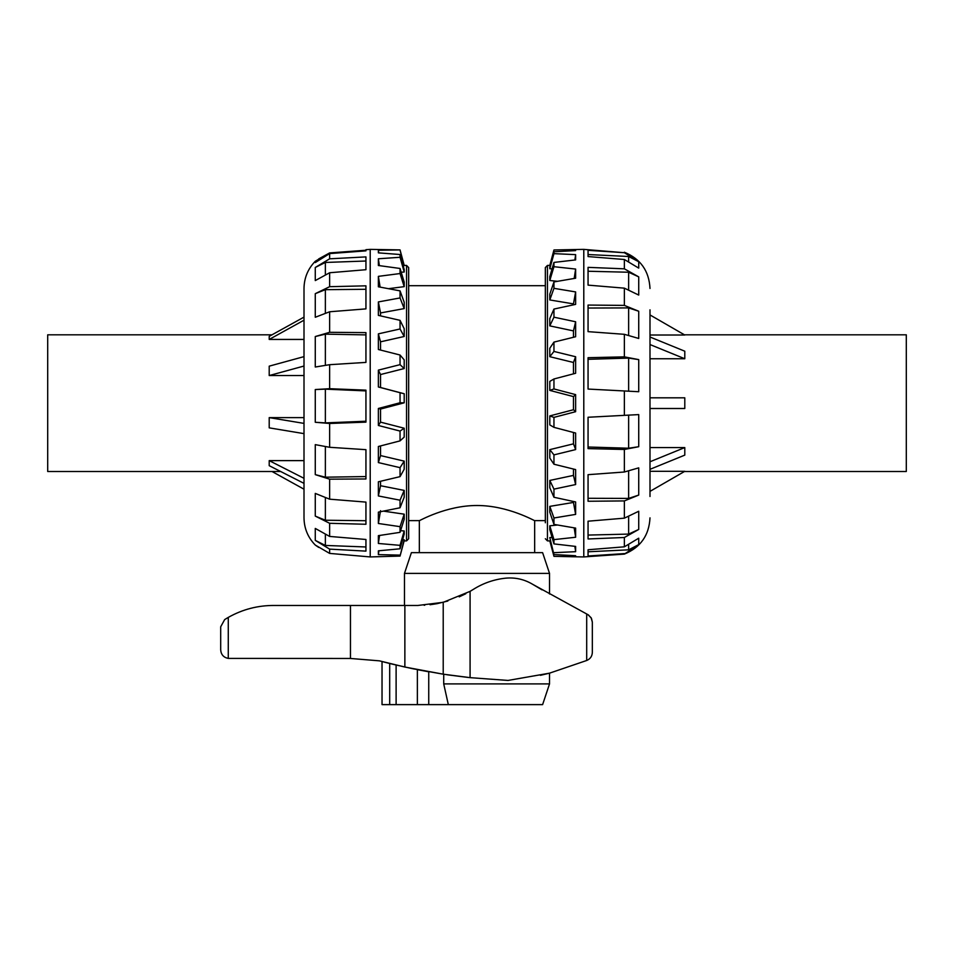 <?xml version="1.0" encoding="UTF-8"?>
<svg xmlns="http://www.w3.org/2000/svg" width="954" height="954" viewBox="0 0 954 954"><rect width="100%" height="100%" fill="white"/><g stroke="black" fill="none" stroke-linecap="round" stroke-linejoin="round"><path stroke-width="1.43" d="M408.658 520.634L419.331 520.634C418.925 521.218 445.804 505.453 477 505.501C508.196 505.453 535.075 521.218 534.669 520.634L534.669 552.664M545.342 283.553L545.342 403.16M545.342 538.748L547.441 540.882L547.441 265.427L545.342 267.573L545.342 522.768M549.802 537.567L553.952 554.56L549.802 537.567L552.08 537.472M549.802 525.821L549.802 529.685L553.952 543.899L553.952 539.618L549.802 525.821L557.482 524.998M549.802 506.371L549.802 512.143L553.952 524.39L553.952 517.986L549.802 506.371L573.461 502.436L573.461 501.482M549.802 480.434L549.802 487.756L553.952 497.261L553.952 489.128L549.802 480.434L573.461 475.402L573.461 469.046M549.802 449.632L549.802 458.063L553.952 464.216L553.952 454.879L549.802 449.632L573.461 443.848L573.461 432.472M549.802 415.92L549.802 424.912L553.952 427.344L553.952 417.375L549.802 415.92L573.461 409.731L573.461 396.59L575.632 394.622L553.952 388.946L553.952 378.976L549.802 381.409L549.802 390.401L573.461 396.59M549.802 356.689L553.952 351.442L553.952 342.104L549.802 348.258L549.802 356.689L573.461 362.472L573.461 373.849M549.802 325.886L553.952 317.193L553.952 309.06L549.802 318.564L549.802 325.886L573.461 330.907L573.461 337.275M553.952 309.06L575.632 304.374L575.632 291.924L553.952 288.335L553.952 281.931L549.802 294.178L549.802 299.95L573.461 303.885L573.461 304.839M553.952 281.931L575.632 278.21L575.632 269.064L553.952 266.703L553.952 262.422L549.802 276.636L549.802 280.5L557.482 281.311M553.952 262.422L575.632 259.905L575.632 254.635L553.952 253.645L553.952 251.761L549.802 267.06L549.802 268.754L552.08 268.849M573.461 330.907L575.632 321.772L553.952 317.193M553.952 342.104L575.632 336.738L575.632 321.772M573.461 362.472L575.632 356.736L553.952 351.442M553.952 378.976L575.632 373.276L575.632 356.736M549.802 390.401L553.952 388.946M553.952 417.375L575.632 411.699L573.461 409.731M575.632 411.699L575.632 394.622M553.952 454.879L575.632 449.584L575.632 433.044L553.952 427.344M575.632 449.584L573.461 443.848M553.952 489.128L575.632 484.549L575.632 469.583L553.952 464.216M575.632 484.549L573.461 475.402M553.952 517.986L575.632 514.397L575.632 501.947L553.952 497.261M575.632 514.397L573.461 502.436M553.952 539.618L575.632 537.257L575.632 528.099L553.952 524.39M575.632 537.257L574.177 527.86M553.952 552.676L575.632 551.686L575.632 546.415L553.952 543.899M575.632 551.686L574.868 546.332M549.826 540.93L553.952 556.349L575.632 556.79L575.632 555.717L553.952 554.56M575.632 556.79L575.477 555.717M571.422 556.719L583.788 556.933L624.369 554.107L638.727 544.591L638.727 538.199L624.369 546.821L588.058 549.754L588.058 555.991L624.369 553.606M624.369 546.821L624.369 537.496L638.727 529.446L638.727 511.261L624.369 518.165L588.058 521.194L588.058 538.962L624.369 537.496M624.369 518.165L624.369 500.922L638.727 495.078L638.727 467.854L624.369 472.003L588.058 474.675L588.058 501.255L624.369 500.922M624.369 472.003L624.369 449.465L638.727 446.71L638.727 414.596L588.058 417.256L588.058 448.618L624.369 449.465M624.369 415.36L624.369 390.961L638.727 391.724L638.727 359.61L624.369 356.856L588.058 357.702L588.058 389.065L624.369 390.961M624.369 356.856L624.369 334.317L638.727 338.467L638.727 311.242L624.369 305.399L588.058 305.065L588.058 331.646L624.369 334.317M624.369 305.399L624.369 288.156L638.727 295.06L638.727 276.875L624.369 268.825L588.058 267.358L588.058 285.127L624.369 288.156M624.369 268.825L624.369 259.5L638.727 268.11L638.727 261.73L624.369 252.715L588.058 250.33L588.058 256.566L624.369 259.5M624.369 252.715L583.788 249.376L583.788 556.933M649.996 309.823L649.996 496.497M638.727 276.875L628.638 272.236L588.058 271.246M628.638 289.587L628.638 272.236M638.727 261.73L628.638 256.495L588.058 254.539L588.058 256.566M628.638 261.241L628.638 256.495M588.058 447.009L628.638 448.225L638.727 446.71M588.058 498.286L628.638 498.405L638.727 495.078M588.058 535.075L628.638 534.085L638.727 529.446M588.058 549.754L588.058 551.782L628.638 549.826L638.727 544.591M638.727 311.242L628.638 307.915L588.058 308.035M638.727 359.61L628.638 358.096L588.058 359.312M628.638 391.188L628.638 358.096M628.638 448.225L628.638 415.133M628.638 498.405L628.638 471.109M628.638 534.085L628.638 516.734M628.638 549.826L628.638 545.08M628.638 335.212L628.638 307.915M553.952 251.761L575.632 250.604L575.632 249.531L553.952 249.972L549.826 265.391M573.461 303.885L575.632 291.924M549.802 299.95L553.952 288.335M574.177 278.461L575.632 269.064M549.802 280.5L553.952 266.703M574.868 259.989L575.632 254.635M549.802 268.754L553.952 253.645M575.477 250.604L575.632 249.531M408.658 432.21L408.658 267.573L406.559 265.427L406.559 540.882L408.658 538.748L408.658 432.21M404.198 514.17L400.048 526.656L400.048 532.344L404.198 519.298L404.198 514.17L383.46 511.129M404.198 530.973L400.048 545.354L400.048 548.788L404.198 534.073L404.198 530.973L400.573 530.674M404.198 539.749L400.048 556.087L404.198 540.632L404.198 539.749L402.6 539.714M403.113 265.641L404.198 265.391L400.048 249.9L378.368 250.258L378.368 252.858L400.048 254.515L400.048 257.282L378.368 258.772L378.368 265.498L400.048 268.468L400.048 273.548L378.368 276.362L378.368 286.784L400.048 290.875L400.048 297.946L378.368 301.929L378.368 315.38L400.048 320.341L400.048 328.975L378.368 333.852L378.368 349.498L400.048 355.019L400.048 364.655L378.368 370.128L378.368 386.978L400.048 392.714L400.048 402.755L378.368 408.479L378.368 425.484L400.048 431.065L400.048 440.879L378.368 446.496L378.368 462.583L400.048 467.663L400.048 476.642L378.368 481.794L378.368 495.949L400.048 500.206L400.048 507.778L378.368 512.143L378.368 523.484L400.048 526.656M401.193 272.224L404.198 272.021L404.198 269.529L400.048 254.515M388.528 288.68L404.198 286.653L404.198 282.074L400.048 268.468M380.539 315.869L380.539 312.948L404.198 308.595L404.198 302.215L400.048 290.875M380.539 350.046L380.539 341.818L404.198 336.488L404.198 328.701L400.048 320.341M400.048 440.879L404.198 437.087L404.198 428.227L380.539 422.133L380.539 409.051L404.198 402.815L404.198 393.752L380.539 387.503L380.539 374.54L404.198 368.554L404.198 359.861L400.048 355.019M400.048 476.642L404.198 469.225L404.198 461.128L380.539 455.583L380.539 445.935M400.048 507.778L404.198 497.213L404.198 490.392L380.539 485.729L380.539 481.281M400.048 556.087L370.212 556.933L370.212 249.376L365.942 249.674L365.942 250.854L329.631 253.597L329.631 258.82L315.273 267.466L315.273 280.583L329.631 272.749L365.942 269.708L365.942 256.9L329.631 258.82M378.905 550.78L378.368 554.62L400.048 555.109M400.048 548.788L378.368 550.828L378.368 554.62M379.561 535.468L378.368 543.47L400.048 545.354M400.048 532.344L378.368 535.647L378.368 543.47M380.539 510.688L378.368 523.484M329.631 272.749L329.631 286.689L315.273 293.665L315.273 317.265L329.631 311.767L365.942 308.881L365.942 285.83L329.631 286.689M329.631 311.767L329.631 332.302L315.273 336.535L315.273 367.016L329.631 364.69L365.942 362.401L365.942 332.624L329.631 332.302M329.631 364.69L329.631 388.695L315.273 389.542L315.273 422.276L329.631 423.481L365.942 422.133L365.942 390.15L329.631 388.695M329.631 423.481L329.631 447.295L315.273 444.636L315.273 474.627L329.631 479.17L365.942 478.968L365.942 449.668L329.631 447.295M329.631 479.17L329.631 499.18L315.273 493.409L315.273 516.102L329.631 523.293L365.942 524.271L365.942 502.102L329.631 499.18M329.631 523.293L329.631 536.434L315.273 528.433L315.273 540.369L329.631 549.122L365.942 551.126L365.942 539.475L329.631 536.434M329.631 549.122L329.631 553.403L315.273 545.056C307.915 537.484 304.159 528.409 304.004 517.855L304.004 288.466C304.159 277.9 307.915 268.837 315.273 261.265L315.273 262.565L329.631 253.597M370.212 556.933L329.631 553.403M365.942 250.854L365.942 250.234L329.631 252.917L318.696 258.916M365.942 261.014L325.362 262.457L315.273 267.466M325.362 262.457L325.362 274.358M365.942 289.289L325.362 289.67L315.273 293.665M325.362 289.67L325.362 312.924M365.942 334.89L325.362 334.15L315.273 336.535M325.362 334.15L325.362 365.227M365.942 390.901L325.362 389.149L315.273 389.542M315.273 474.627L325.362 477.191L365.942 476.559M325.362 446.699L325.362 477.191M315.273 540.369L325.362 545.438L365.942 546.976M315.273 516.102L325.362 520.228L365.942 520.717M325.362 534.8L325.362 545.438M325.362 497.964L325.362 520.228M325.362 389.149L325.362 422.884L365.942 421.227M315.273 422.276L325.362 422.884M400.048 250.175L404.198 265.641M378.368 250.258L378.738 252.882M400.048 257.282L404.198 272.021M378.368 258.772L379.37 265.629M400.048 273.548L404.198 286.653M378.368 276.362L380.109 287.106M400.048 297.946L404.198 308.595M378.368 301.929L380.539 312.948M400.048 328.975L404.198 336.488M378.368 333.852L380.539 341.818M400.048 364.655L404.198 368.554M378.368 370.128L380.539 374.54M380.539 387.503L378.368 386.978M404.198 393.752L400.048 392.714M400.048 402.755L404.198 402.815M378.368 408.479L380.539 409.051M380.539 422.133L378.368 425.484M404.198 428.227L400.048 431.065M380.539 455.583L378.368 462.583M404.198 461.128L400.048 467.663M380.539 485.729L378.368 495.949M404.198 490.392L400.048 500.206M649.996 491.382L684.793 471.3L649.996 471.3M649.996 461.772L684.793 447.569L684.793 455.118L649.996 469.32M649.996 447.569L684.793 447.569M649.996 397.818L684.793 397.818L684.793 408.503L649.996 408.503M649.996 337L684.793 351.203L684.793 358.752L649.996 358.752M684.793 358.752L649.996 344.549M649.996 314.939L684.793 335.021L649.996 335.021M684.423 334.818L906.3 334.818L906.3 471.503L684.423 471.503M304.004 320.198L269.207 339.433L269.207 336.357L304.004 317.122M304.004 339.433L269.207 339.433M304.004 366.038L269.207 375.554L269.207 366.157L304.004 356.629M304.004 375.554L269.207 375.554M304.004 433.629L269.207 427.857L269.207 417.625L304.004 417.625M269.207 417.625L304.004 423.397M304.004 483.368L269.207 465.683L269.207 460.627L304.004 460.627M269.207 460.627L304.004 478.312M272.009 471.503L304.004 489.199M280.667 471.503L47.7 471.503L47.7 334.818L272.009 334.818M404.472 573.39L549.528 573.39L542.611 552.664L411.389 552.664L404.472 573.39L404.472 605.468M549.528 594.008L549.528 573.39M541.896 589.775L533.548 584.838M533.274 584.671L532.654 584.289M424.148 605.277L424.757 605.23M430.039 604.741L436.92 603.691M437.039 603.679L447.843 601.032M459.22 596.858L465.814 593.71M469.308 591.802L473.411 589.333C483.249 583.156 493.945 579.436 505.501 578.184C515.279 577.253 524.378 579.328 532.797 584.385L542.075 589.87M228.28 617.405C242.602 609.32 257.974 605.349 274.406 605.468L350.464 605.468L350.464 658.463L228.28 658.403L228.28 617.405L224.667 619.587L220.696 626.79L220.696 649.924C221.089 654.659 223.618 657.485 228.28 658.403C223.618 657.485 221.089 654.659 220.696 649.924M220.696 626.79L224.667 619.587M225.919 618.8L226.909 618.204M587.831 614.591L591.122 617.739L592.339 622.115L591.444 618.311L588.403 614.925L532.797 584.385M586.698 613.982L586.698 660.49C590.252 658.987 592.136 656.304 592.339 652.453L592.339 622.115M586.698 660.49L549.528 673.166L508.029 680.44L470.083 677.65L470.083 591.361L473.411 589.333M549.528 673.166L540.405 675.325L549.528 673.166L549.528 683.899L443.717 683.899L443.717 674.263L444.516 674.383L443.717 674.263M468.259 677.459L447.235 674.788L468.259 677.459M350.464 658.463L379.43 660.848L404.866 667.049L443.216 674.18L412.867 668.754M470.083 591.361L443.216 602.32L417.876 605.468L350.464 605.468M392.297 664.127L382.029 661.539L382.029 704.624L448.32 704.624L443.717 683.899M412.378 668.647L392.774 664.246M428.561 671.759L417.59 669.708M443.216 602.32L443.216 674.18L470.083 677.65M448.32 704.624L542.611 704.624L549.528 683.899M389.697 663.495L389.697 704.624M396.113 665.045L396.113 704.624M417.363 669.66L417.363 704.624M428.74 671.795L428.74 704.624M404.866 605.468L404.866 667.049M419.331 520.634L419.331 552.664M534.669 520.634L545.342 520.634M408.658 285.687L545.342 285.687M547.441 540.882L550.255 540.942M547.441 265.427L550.255 265.379M624.369 554.107C640.563 547.429 649.102 535.349 649.996 517.855M624.369 252.214C640.563 258.892 649.102 270.972 649.996 288.466M571.422 249.602L583.788 249.376M406.559 265.427L404.198 265.391M406.559 540.882L404.114 540.93M315.273 261.265L322.19 257.151M315.273 545.056L318.696 547.405M400.048 249.9L370.212 249.376"/></g></svg>
